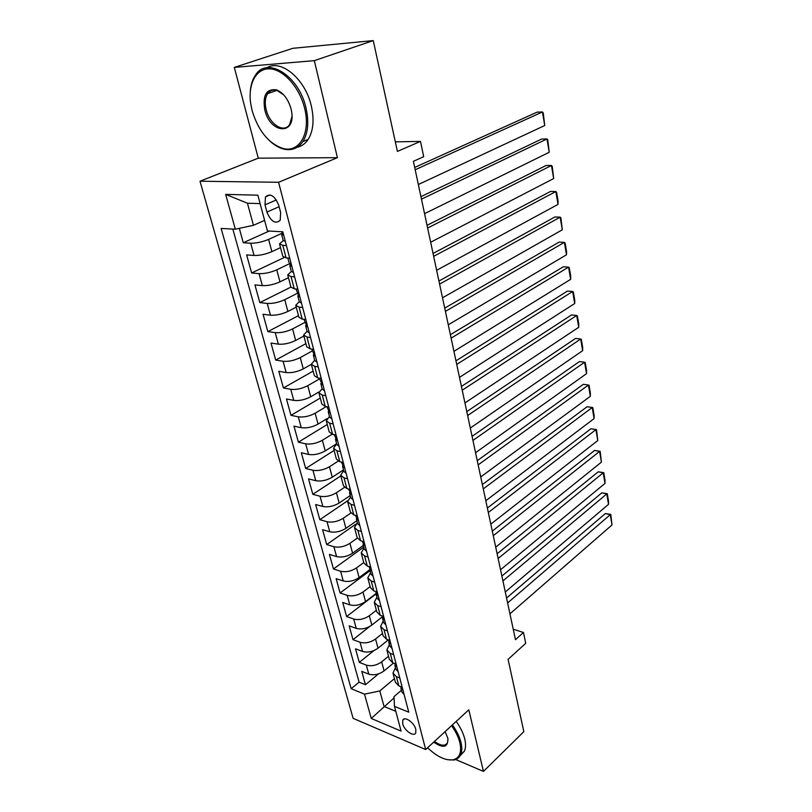 <?xml version="1.0" encoding="UTF-8"?>
<svg xmlns="http://www.w3.org/2000/svg" width="812" height="812" viewBox="0 0 812 812"><rect width="100%" height="100%" fill="white"/><g stroke="black" fill="none" stroke-linecap="round" stroke-linejoin="round"><path stroke-width="1.22" d="M415.805 729.318C414.293 722.528 404.325 715.697 402.752 720.315L402.732 723.857C404.244 730.597 414.161 737.438 415.774 732.8L415.805 729.318M200.006 181.218L353.129 718.346L425.661 749.527L278.587 182.294L200.006 181.218L258.267 158.178L337.416 157.67L314.325 60.656L234.313 67.406L258.267 158.178M234.313 67.406L292.868 48.304L373.266 40.6L397.413 151.408L420.494 141.4L395.332 141.856M455.674 759.514L483.455 771.4L523.841 731.663L508.089 659.344L525.729 643.307L523.466 632.497L513.225 629.219M314.325 60.656L373.266 40.6M239.296 228.355L243.275 242.737L269.239 231.044M280.505 247.63L271.898 251.649C265.605 254.298 259.667 255.577 254.085 255.465L246.635 254.907L251.629 272.964L284.149 257.546M288.453 277.694L279.978 281.855C273.786 284.586 267.909 285.844 262.347 285.631L254.927 284.89L259.82 302.592L290.94 287.093M296.248 307.159L287.895 311.453C281.794 314.264 275.978 315.513 270.447 315.188L263.047 314.274L267.848 331.621L298.481 315.645M303.881 336.036L295.659 340.461C289.651 343.354 283.885 344.582 278.374 344.156L271.005 343.07L275.704 360.071L305.891 343.638M311.351 364.355L303.272 368.892C297.344 371.855 291.64 373.073 286.159 372.546L278.81 371.297L283.418 387.974L313.148 371.104M318.974 391.942L310.732 396.774C304.886 399.798 299.242 401.006 293.782 400.387L286.463 398.986L290.98 415.338L320.263 398.042M327.074 418.606L318.04 424.108C312.285 427.203 306.692 428.391 301.262 427.68L293.964 426.127L298.4 442.175L327.256 424.483M336.615 443.717L325.216 450.914C319.542 454.07 314 455.258 308.59 454.456L301.333 452.761L305.677 468.494L334.118 450.427M343.496 469.864L332.26 477.223C326.657 480.44 321.166 481.597 315.787 480.714L308.55 478.887L312.823 494.325L340.847 475.893M350.236 495.523L339.162 503.024C333.641 506.302 328.2 507.449 322.851 506.485L315.635 504.526L319.827 519.68L347.648 500.771M356.854 520.715L345.942 528.348C340.492 531.677 335.102 532.814 329.773 531.769L322.597 529.688L326.708 544.568L355.757 524.176M363.35 545.441L352.591 553.205C347.211 556.585 341.872 557.712 336.574 556.596L329.418 554.393L333.458 568.989L363.776 547.065M369.724 569.709L359.117 577.606C353.809 581.037 348.521 582.153 343.253 580.956L336.127 578.641L340.086 592.973L369.988 570.704M376.078 593.481L365.532 601.56C360.295 605.031 355.047 606.138 349.81 604.879L342.705 602.453L346.602 616.531L376.098 593.927M382.604 616.673L382.432 618.064L383.944 619.434L382.564 616.643L371.825 625.088C366.659 628.61 361.462 629.706 356.245 628.376L349.17 625.839L352.997 639.663L369.805 626.428M388.288 639.876L378.006 648.199C372.901 651.752 367.755 652.838 362.568 651.447L355.524 648.808L359.28 662.389L373.855 650.605M420.494 141.4L423.702 156.706L413.389 161.314L515.458 639.683L523.466 632.497M264.996 204.847L266.904 212.054C270.934 221.564 275.359 224.325 280.181 220.346L280.647 212.582L278.739 205.294C274.72 195.722 270.294 192.931 265.463 196.9L264.996 204.847L276.354 199.955M401.412 690.281L394.023 696.625L394.47 706.369L408.751 712.185L282.799 231.785L267.422 230.953L257.861 195.184L225.655 194.383L235.328 229.207L221.118 228.436L351.149 688.718L364.507 694.158L379.823 690.941L384.046 706.481L395.789 711.302M394.47 706.369L401.087 731.104L371.257 718.458L364.507 694.158M388.512 656.228L381.67 661.861C376.606 665.444 371.48 666.52 366.303 665.099L359.28 662.389M393.515 663.059L384.086 670.895L381.67 661.861M382.493 633.441L375.55 639.003C370.414 642.546 365.248 643.632 360.051 642.272L352.997 639.663M376.362 610.248L369.318 615.729C364.121 619.231 358.914 620.327 353.677 619.028L346.602 616.531M370.12 586.629L362.984 592.029C357.716 595.49 352.459 596.597 347.201 595.369L340.086 592.973M363.756 562.574L356.519 567.903C351.19 571.303 345.882 572.43 340.593 571.262L333.458 568.989M357.27 538.092L349.942 543.319C344.542 546.679 339.183 547.806 333.874 546.72L326.708 544.568M350.804 513.052L343.243 518.279C337.762 521.578 332.352 522.725 327.023 521.71L319.827 519.68M344.42 487.413L336.412 492.762C330.86 496.01 325.399 497.167 320.04 496.233L312.823 494.325M338.157 461.145L329.459 466.758C323.826 469.955 318.314 471.122 312.924 470.27L305.677 468.494M332.078 434.207L322.364 440.256C316.65 443.393 311.087 444.57 305.677 443.809L298.4 442.175M326.221 406.589L315.137 413.237C309.342 416.302 303.729 417.5 298.288 416.82L290.98 415.338M319.583 378.879L307.758 385.69C301.891 388.684 296.218 389.902 290.747 389.313L283.418 387.974M312.244 350.957L300.247 357.584C294.279 360.518 288.554 361.746 283.063 361.259L275.704 360.071M304.754 322.486L292.574 328.931C286.524 331.783 280.739 333.022 275.217 332.636L267.848 331.621M297.547 293.223L284.748 299.689C278.607 302.47 272.771 303.718 267.219 303.434L259.82 302.592M290.371 263.301L276.76 269.848C270.538 272.548 264.631 273.817 259.058 273.644L251.629 272.964M282.718 232.953L268.61 239.388C262.286 242.006 256.328 243.285 250.725 243.224L243.275 242.737M232.831 229.065L359.097 682.181L365.451 684.719L378.544 673.869M384.086 670.895C379.042 674.488 373.936 675.564 368.77 674.112L361.756 671.372L365.451 684.719M289.722 258.165L286.108 257.891L282.82 256.369L279.592 244.189M286.413 245.569L282.799 245.325L279.521 243.884L283.236 240.596M294.624 276.862L291.021 276.537L287.722 274.913L291.346 271.441L293.436 272.497M287.803 275.238L290.95 287.143L294.259 288.839L297.852 289.194M302.653 307.504L299.07 307.098L295.751 305.302L299.283 301.648M295.842 305.647L298.917 317.279L302.237 319.136L305.82 319.583M310.519 337.518L306.946 337.021L303.617 335.062L307.058 331.235M303.718 335.437L306.723 346.795L310.062 348.825L313.625 349.343M318.233 366.912L314.67 366.344L311.331 364.223L314.68 360.234M311.432 364.618L314.366 375.723L317.715 377.905L321.268 378.504M325.785 395.718L322.242 395.068L318.883 392.805L322.151 388.654M318.994 393.221L321.856 404.071L325.226 406.396L328.758 407.076M333.184 423.945L329.652 423.225L326.282 420.809L329.469 416.515M326.404 421.245L329.205 431.862L332.575 434.329L336.097 435.08M340.431 451.614L336.919 450.822L333.549 448.275L336.655 443.839M333.661 448.731L336.412 459.105L339.792 461.713L343.293 462.525M347.546 478.735L344.044 477.882L340.664 475.203L343.689 470.625M340.786 475.67L343.466 485.82L346.856 488.56L350.348 489.433M354.519 505.338L351.038 504.414L347.637 501.603L350.601 496.903M347.769 502.1L350.398 512.027L353.788 514.889L357.27 515.833M361.36 531.424L357.889 530.439L354.489 527.516L357.371 522.684M354.621 528.023L357.189 537.737L360.589 540.711L364.05 541.716M368.059 557.012L364.608 555.966L361.208 552.921L364.02 547.978M361.35 553.449L363.857 562.96L367.268 566.045L370.708 567.111M374.647 582.113L371.206 581.016L367.795 577.86L370.546 572.795M367.937 578.408L370.404 587.705L373.814 590.903L377.245 592.019M381.102 606.747L377.681 605.6L374.271 602.342L376.941 597.165M374.413 602.89L376.819 612.004L380.239 615.303L383.65 616.47M387.446 630.924L384.035 629.726L380.615 626.367L383.234 621.089M380.767 626.935L383.132 635.847L386.542 639.257L389.943 640.475M393.668 654.665L390.278 653.416L386.857 649.955L389.405 644.576M387.009 650.534L389.313 659.263L392.734 662.765L396.124 664.033M399.778 677.969L396.398 676.67L392.978 673.118L395.464 667.637M393.14 673.706L395.393 682.263L398.814 685.856L402.184 687.165M260.114 203.619L247.447 203.213L253.445 225.31L235.328 229.207M264.6 220.387L253.445 225.31M337.416 157.67L278.587 182.294M483.455 771.4L468.798 709.81L425.661 749.527M394.074 697.873L371.257 718.458M394.429 678.619L379.823 690.941M359.097 682.181L351.149 688.718M247.447 203.213L225.655 194.383M415.186 169.738L542.446 111.965L537.026 112.168L414.699 167.455M285.276 241.387L283.205 240.443L281.683 234.678M418.342 184.517L544.73 125.525L542.446 111.965L543.279 113.101L544.73 125.525M282.759 233.044L281.632 234.485L282.88 234.891L281.896 231.735M304.591 108.219C299.648 87.615 283.682 69.548 270.01 68.868C256.287 67.964 247.833 83.88 250.675 103.368L252.136 110.655C258.328 130.874 268.549 143.45 282.799 148.393C299.313 153.306 311.067 133.107 304.591 108.219M250.34 90.873C250.898 84.549 252.603 79.312 255.445 75.161C267.128 55.855 299.029 75.831 305.992 107.915C309.118 121.871 308.083 133.077 302.896 141.532C298.105 148.413 291.691 150.92 283.632 149.053C278.841 147.804 274.162 145.054 269.594 140.811M291.041 108.849L291.498 110.97C296.41 135.563 270.234 134.031 264.834 110.067C262.418 95.41 266.265 88.66 276.364 89.817C283.276 92.659 288.169 99.003 291.041 108.849M283.753 94.913L277.166 90.528C273.177 89.35 270 90.376 267.655 93.624C265.088 97.724 264.59 103.104 266.184 109.772C269.543 124.388 284.129 133.635 289.671 124.409L291.955 116.593M266.955 67.751C281.185 58.799 305.444 79.322 311.311 105.936C314.396 119.841 313.33 131.016 308.124 139.461C305.261 143.714 301.607 146.322 297.162 147.266M269.249 93.055L269.878 91.36M427.599 747.74C436.978 756.693 445.443 760.722 453.005 759.819C459.633 758.164 461.916 752.46 459.866 742.706C458.465 737.144 455.694 731.46 451.573 725.664M452.406 724.903C456.679 730.871 459.541 736.728 460.983 742.472C462.17 747.456 462.058 751.536 460.668 754.734C459.328 757.626 457.085 759.382 453.938 760.012L447.148 759.656M445.128 731.592L447.848 738.291C448.214 747.436 443.494 748.725 433.679 742.138M434.511 741.376C440.774 745.984 445.098 746.441 447.493 742.726L447.991 739.093M456.202 721.401C460.465 727.359 463.307 733.206 464.738 738.93C465.915 743.904 465.804 747.984 464.393 751.181L460.221 755.617M421.469 199.153L546.983 138.953L541.604 139.055L420.931 196.666M424.564 213.657L549.227 152.27L546.983 138.953L547.795 139.979L549.227 152.27M290.869 264.103L289.813 265.595L291.082 266.082L288.839 261.9L287.824 258.023M427.619 228.02L551.449 165.475L546.1 165.475L427.051 225.32M301.425 302.957L299.323 301.79L297.882 296.299M430.654 242.24L553.662 178.559L551.449 165.475L552.241 166.399L553.662 178.559M298.796 294.523L297.821 296.075L299.11 296.634L295.964 289.011M433.669 256.328L555.844 191.541L550.526 191.449L433.05 253.435M309.24 332.798L307.139 331.519L305.728 326.16M436.643 270.284L558.006 204.401L555.844 191.541L556.606 192.363L558.118 201.346L558.006 204.401M306.56 324.343L305.667 325.916L306.987 326.566L303.942 319.349M439.596 284.109L560.158 217.159L554.87 216.977L438.937 281.033M316.903 362.03L314.792 360.66L313.422 355.423M442.51 297.801L562.29 229.816L560.158 217.159L560.899 217.89L562.29 229.816M314.163 353.565L313.351 355.169L314.691 355.889L311.747 349.069M445.412 311.372L564.401 242.352L559.143 242.088L444.712 308.113M324.414 390.684L322.293 389.202L320.953 384.096M448.275 324.81L566.492 254.795L564.401 242.352L565.122 242.991L566.583 251.679L566.492 254.795M321.613 382.219L320.882 383.822L322.242 384.624L319.4 378.189M451.117 338.137L568.573 267.128L563.335 266.772L450.386 334.696M331.783 418.759L329.652 417.195L328.342 412.202M453.938 351.332L570.633 279.358L568.573 267.128L569.273 267.676L570.714 276.212L570.633 279.358M328.911 410.314L328.261 411.917L329.642 412.78L326.901 406.721M456.73 364.405L572.673 291.498L567.466 291.061L455.958 360.812M339.03 446.265L336.858 444.631L335.579 439.749M459.49 377.367L574.703 303.526L572.673 291.498L573.353 291.955L574.774 300.349L574.703 303.526M336.077 437.861L335.498 439.454L336.899 440.388L334.25 434.684M462.231 390.207L576.713 315.462L571.536 314.944L461.429 386.441M346.105 473.254L343.933 471.528L342.674 466.768M464.941 402.925L578.702 327.297L576.713 315.462L577.373 315.827L578.763 324.1L578.702 327.297M343.1 464.88L342.593 466.464L344.014 467.468L341.446 462.099M467.631 415.541L580.681 339.03L575.535 338.442L466.798 411.623M353.047 499.725L350.865 497.918L349.637 493.27M470.3 428.036L582.64 350.682L580.681 339.03L581.321 339.325L582.691 347.455L582.64 350.682M349.992 491.382L349.556 492.945L350.987 494.011L348.51 488.976M472.949 440.419L584.589 362.233L579.474 361.563L472.076 436.369M359.858 525.689L357.666 523.801L356.468 519.254M475.568 452.7L586.518 373.682L584.589 362.233L585.208 362.436L586.558 370.445L586.518 373.682M356.752 517.396L356.387 518.919L357.828 520.056L355.443 515.336M478.156 464.87L588.436 385.05L583.341 384.32L477.263 460.668M366.527 551.165L364.334 549.196L363.167 544.75M480.734 476.928L590.334 396.327L588.436 385.05L589.035 385.192L590.365 393.059L590.334 396.327M363.39 542.913L363.086 544.405L363.938 545.735L364.547 545.603L362.233 541.188M483.282 488.885L592.212 407.512L587.147 406.71L482.358 484.551M373.053 576.165L370.891 574.114L369.744 569.77M485.82 500.74L594.079 418.616L592.212 407.512L592.801 407.573L594.11 415.328L594.079 418.616M369.907 567.953L369.653 569.415L370.516 570.795L371.135 570.674L368.892 566.543M587.147 406.71L592.801 407.573M488.327 512.494L595.937 429.629L590.903 428.756L487.373 508.028M379.519 600.687L377.316 598.576L376.2 594.333M490.803 524.146L597.774 440.551L595.937 429.629L596.515 429.609L597.774 440.551M376.311 592.537L376.108 593.968L376.981 595.379L377.59 595.287L375.438 591.441M590.903 428.756L596.515 429.609M493.27 535.697L599.601 451.391L594.597 450.457L492.295 531.099M385.832 624.763L383.629 622.591L382.533 618.439M495.716 547.146L601.418 462.14L599.601 451.391L600.159 451.31L601.418 462.14M382.564 616.643L381.924 615.882M594.597 450.457L600.159 451.31M498.142 558.494L603.214 472.817L598.231 471.813L497.137 553.784M392.023 648.402L389.821 646.159L388.755 642.099M500.537 569.75L604.991 483.404L603.214 472.817L603.752 472.665L605.001 480.065L604.991 483.404M388.775 640.374L389.537 643.216L390.166 643.145L388.339 639.897M598.231 471.813L603.752 472.665M502.922 580.915L606.767 493.909L601.804 492.854L501.887 576.084M398.113 671.615L395.901 669.311L394.855 665.343M505.287 591.989L608.523 504.333L606.767 493.909L607.285 493.696L608.513 500.974L608.523 504.333M394.845 663.648L395.647 666.479L396.286 666.429L394.713 663.505M601.804 492.854L607.285 493.696M507.622 602.961L610.259 514.686L605.336 513.57L506.566 598.018M404.051 694.412L401.879 692.047L400.854 688.16M509.946 613.842L611.994 524.958L610.259 514.686L610.776 514.402L611.994 524.958M400.783 686.617L401.646 689.327L402.285 689.297L401.057 686.729M605.336 513.57L610.776 514.402M378.006 648.199L375.55 639.003M371.825 625.088L369.318 615.729M365.532 601.56L362.984 592.029M359.117 577.606L356.519 567.903M352.591 553.205L349.942 543.319M345.942 528.348L343.243 518.279M339.162 503.024L336.412 492.762M332.26 477.223L329.459 466.758M325.216 450.914L322.364 440.256M318.04 424.108L315.137 413.237M310.732 396.774L307.758 385.69M303.272 368.892L300.247 357.584M295.659 340.461L292.574 328.931M287.895 311.453L284.748 299.689M279.978 281.855L276.76 269.848M271.898 251.649L268.61 239.388M254.085 255.465L250.725 243.224M368.77 674.112L366.303 665.099M362.568 651.447L360.051 642.272M356.245 628.376L353.677 619.028M349.81 604.879L347.201 595.369M343.253 580.956L340.593 571.262M336.574 556.596L333.874 546.72M329.773 531.769L327.023 521.71M322.851 506.485L320.04 496.233M315.787 480.714L312.924 470.27M308.59 454.456L305.677 443.809M301.262 427.68L298.288 416.82M293.782 400.387L290.747 389.313M286.159 372.546L283.063 361.259M278.374 344.156L275.217 332.636M270.447 315.188L267.219 303.434M262.347 285.631L259.058 273.644M286.108 257.891L282.799 245.325M294.259 288.839L291.021 276.537M302.237 319.136L299.07 307.098M310.062 348.825L306.946 337.021M317.715 377.905L314.67 366.344M325.226 406.396L322.242 395.068M332.575 434.329L329.652 423.225M339.792 461.713L336.919 450.822M346.856 488.56L344.044 477.882M353.788 514.889L351.038 504.414M360.589 540.711L357.889 530.439M367.268 566.045L364.608 555.966M373.814 590.903L371.206 581.016M380.239 615.303L377.681 605.6M386.542 639.257L384.035 629.726M392.734 662.765L390.278 653.416M398.814 685.856L396.398 676.67M279.115 206.725L266.904 212.054M299.11 296.634L298.593 296.898M306.997 326.525L306.449 326.82M314.721 355.798L314.153 356.123M322.283 384.492L321.694 384.847M329.702 412.618L329.083 412.993M336.96 440.185L336.33 440.581M344.085 467.215L343.435 467.641M351.058 493.726L350.398 494.173M357.899 519.741L357.239 520.198M364.608 545.248L363.938 545.735M371.196 570.288L370.516 570.795M377.651 594.861L376.981 595.379M383.985 618.988L383.315 619.515M390.207 642.668L389.537 643.216M396.317 665.921L395.647 666.479M402.305 688.759L401.646 689.327M404.295 718.965L402.752 720.315M270.102 194.921L265.463 196.9M308.124 139.461L302.896 141.532M267.655 93.624L276.77 90.406M277.166 90.528L276.364 89.817M282.799 148.393L283.632 149.053M464.393 751.181L460.668 754.734M453.005 759.819L453.938 760.012M289.864 265.808L291.346 271.441"/></g></svg>
